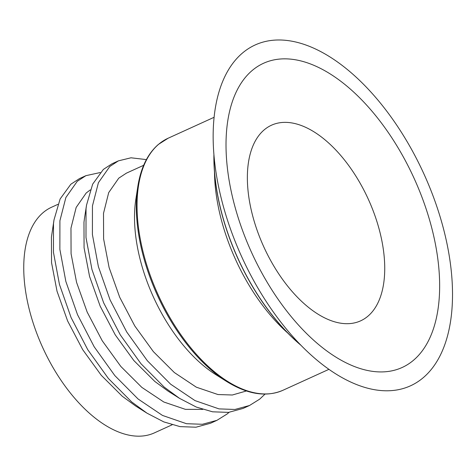 <?xml version="1.0" encoding="UTF-8"?>
<svg xmlns="http://www.w3.org/2000/svg" width="476" height="476" viewBox="0 0 476 476"><rect width="100%" height="100%" fill="white"/><g stroke="black" fill="none" stroke-linecap="round" stroke-linejoin="round"><path stroke-width="0.71" d="M423.194 377.73A187.294 100.073 65.5 0 0 411.288 148.911A187.294 100.073 65.5 0 0 242.474 53.044A187.294 100.073 65.5 0 0 254.38 281.863A187.294 100.073 65.5 0 0 423.194 377.73M367.906 316.201A107.487 57.429 -114.5 0 1 360.594 320.854A107.487 57.429 -114.5 0 1 267.268 254.095A107.487 57.429 -114.5 0 1 264.192 129.865A107.487 57.429 -114.5 0 1 271.504 125.206A107.487 57.429 -114.5 0 1 364.83 191.965A107.487 57.429 -114.5 0 1 367.906 316.201M413.477 360.278A167.159 89.315 -114.5 0 1 262.817 274.717A167.159 89.315 -114.5 0 1 252.191 70.496A167.159 89.315 -114.5 0 1 402.851 156.057A167.159 89.315 -114.5 0 1 413.477 360.278M172.139 424.8L154.355 432.898A123.986 66.247 -114.5 0 1 46.702 355.893A123.986 66.247 -114.5 0 1 43.155 212.594A123.986 66.247 -114.5 0 1 51.587 207.227L57.882 204.359M90.285 189.912L86.21 192.988L76.166 207.423L70.972 228.153L71.079 253.732L76.565 282.363L87.162 312.06L102.227 340.757L120.833 366.455L141.806 387.363L163.803 402.006L185.42 409.354L202.728 409.396M143.663 165.297L126.408 173.151L118.75 178.173L108.701 192.607L103.506 213.337L103.613 238.91L109.105 267.548L119.696 297.244L134.767 325.941L153.373 351.639L174.341 372.541L196.338 387.19L217.96 394.539L232.33 395.003L246.431 390.969M226.344 381.3L215.45 374.416A123.986 66.247 -114.5 0 1 135.809 199.539L137.772 186.8A137.897 73.679 -114.5 0 0 226.344 381.3C247.443 394.414 266.304 397.412 282.923 390.284A138.486 73.994 65.5 0 1 162.679 304.271A138.486 73.994 65.5 0 1 158.716 144.216A138.486 73.994 65.5 0 1 168.135 138.224L214.123 117.28M146.388 159.597L131.007 157.794L118.435 160.852L112.015 163.78L103.369 169.42L92.653 184.158L86.543 205.073L84.484 218.359L83.972 222.232L84.074 247.812L89.565 276.443L100.162 306.139L115.228 334.836L133.833 360.534L154.807 381.443L168.177 391.195L179.547 398.364L196.356 407.087L212.594 411.811L228.534 412.383L243.069 408.432L249.489 405.51L259.676 399.162L265.043 394.086M300.85 345.201A157.485 84.145 -114.5 0 1 213.914 154.289M100.228 172.544L85.894 175.674L79.48 178.595L70.835 184.242L60.119 198.98L54.002 219.894L51.432 237.054L51.539 262.627L57.031 291.258L67.622 320.961L82.693 349.658L101.299 375.356L122.267 396.258L135.642 406.01L147.013 413.18L163.821 421.903L180.059 426.627L195.999 427.204L210.535 423.247L216.955 420.326L227.141 413.977L229.063 412.323M54.002 219.894L53.491 223.66L53.455 252.298L59.429 284.356L71.102 317.599L87.774 349.723L108.397 378.497L131.662 401.917L147.013 413.18M86.543 205.073L86.031 208.845L85.989 237.482L91.963 269.535L103.637 302.778L120.309 334.908L140.932 363.682L164.196 387.101L179.547 398.364M85.894 175.674L77.249 181.314L65.872 197.51L59.911 220.739L59.869 249.376L65.843 281.429L77.517 314.672L94.189 346.802L114.811 375.576L138.076 398.995L162.489 415.429L186.473 423.705L202.419 424.277L216.955 420.326M118.435 160.852L109.789 166.499L98.407 182.695L92.445 205.924L92.409 234.561L98.383 266.614L110.057 299.856L126.729 331.98L147.352 360.754L170.616 384.18L195.023 400.613L219.014 408.89L234.954 409.461L249.489 405.51M300.178 344.511A157.485 84.145 -114.5 0 1 213.992 155.253M287.748 333.027A138.486 73.994 -114.5 0 1 214.492 172.169M137.772 186.8C140.741 167.879 147.614 153.754 158.389 144.424L168.135 138.224M328.91 369.34L282.923 390.284"/></g></svg>
